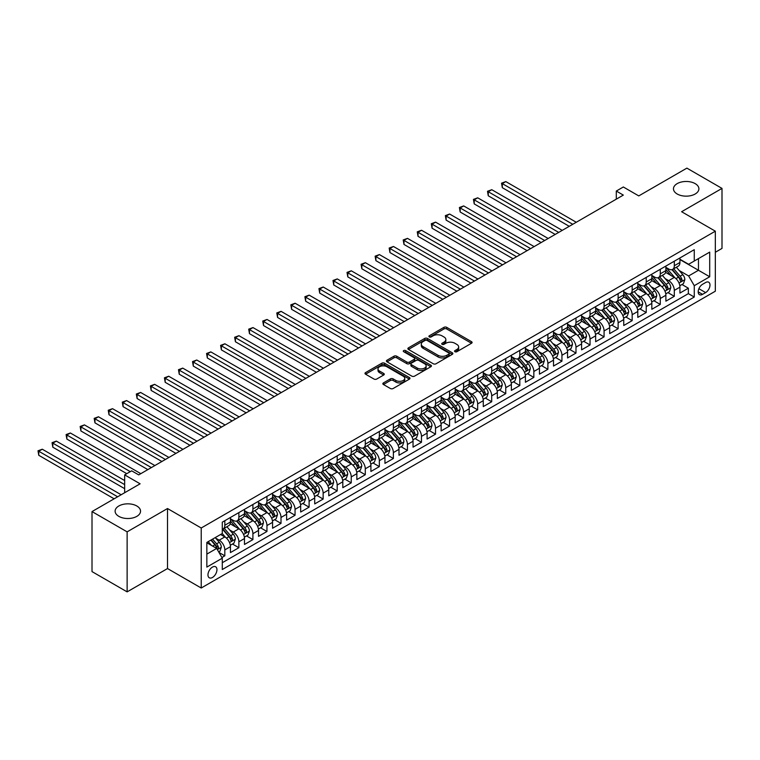 <?xml version="1.0" encoding="UTF-8"?>
<svg xmlns="http://www.w3.org/2000/svg" width="760" height="760" viewBox="0 0 760 760"><rect width="100%" height="100%" fill="white"/><g stroke="black" fill="none" stroke-linecap="round" stroke-linejoin="round"><path stroke-width="1.14" d="M454.945 351.719A1.368 0.788 0 0 0 456.874 351.719L471.523 343.263A1.947 1.121 0 0 0 472.093 342.466A1.947 1.121 0 0 0 471.523 341.667L446.709 327.341A1.947 1.121 0 0 0 443.945 327.341L429.295 335.797A1.368 0.788 0 0 0 428.897 336.357A1.368 0.788 0 0 0 429.295 336.917A1.368 0.788 0 0 0 431.224 336.917L433.124 335.815A6.242 3.6 0 0 1 441.949 335.815L444.02 337.012A6.242 3.6 0 0 1 445.844 339.558A6.242 3.6 0 0 1 444.02 342.104L442.12 343.206A1.368 0.788 0 0 0 441.721 343.757A1.368 0.788 0 0 0 442.12 344.318A1.368 0.788 0 0 0 444.049 344.318L445.949 343.226A6.242 3.6 0 0 1 454.774 343.226L456.836 344.413A6.242 3.6 0 0 1 458.669 346.969A6.242 3.6 0 0 1 456.836 349.514L454.945 350.607A1.368 0.788 0 0 0 454.546 351.167A1.368 0.788 0 0 0 454.945 351.719L454.945 350.607M136.819 505.989A12.711 7.343 0 0 0 122.959 504.393A12.711 7.343 0 0 0 115.111 511.176A12.711 7.343 0 0 0 118.835 516.363A12.711 7.343 0 0 0 132.696 517.959A12.711 7.343 0 0 0 140.543 511.176A12.711 7.343 0 0 0 136.819 505.989M695.172 183.625A12.711 7.343 0 0 0 681.311 182.03A12.711 7.343 0 0 0 673.464 188.812A12.711 7.343 0 0 0 677.188 194A12.711 7.343 0 0 0 691.049 195.595A12.711 7.343 0 0 0 698.896 188.812A12.711 7.343 0 0 0 695.172 183.625M212.458 577.476A6.356 3.667 120 0 0 216.609 571.871A6.356 3.667 120 0 0 215.641 566.779A6.356 3.667 120 0 0 212.458 567.093A6.356 3.667 120 0 0 208.306 572.698A6.356 3.667 120 0 0 209.285 577.79A6.356 3.667 120 0 0 212.458 577.476M383.42 382.907A1.947 1.121 0 0 0 382.85 383.705A1.947 1.121 0 0 0 383.42 384.493L390.383 388.512A1.947 1.121 0 0 0 393.138 388.512L409.412 379.126A1.947 1.121 0 0 0 409.982 378.328A1.947 1.121 0 0 0 409.412 377.53L384.588 363.204A1.947 1.121 0 0 0 381.834 363.204L365.56 372.599A1.947 1.121 0 0 0 364.99 373.388A1.947 1.121 0 0 0 365.56 374.186L373.977 379.041A1.947 1.121 0 0 0 376.732 379.041L383.695 375.022A1.947 1.121 0 0 0 384.265 374.224A1.947 1.121 0 0 0 383.695 373.435L379.525 371.022A5.215 3.011 0 0 1 377.995 368.894A5.215 3.011 0 0 1 381.216 366.111A5.215 3.011 0 0 1 386.897 366.766L403.237 376.2A5.215 3.011 0 0 1 404.766 378.328A5.215 3.011 0 0 1 401.546 381.111A5.215 3.011 0 0 1 395.865 380.456L393.138 378.888A1.947 1.121 0 0 0 390.383 378.888L383.42 382.907L383.42 384.493M715.331 252.273L722 248.416L722 188.404L686.888 168.131L638.77 195.909L623.323 186.989L616.303 191.045L623.323 195.101L138.709 474.886L131.689 470.829L124.668 474.886L124.668 492.727M127.129 531.857L127.129 591.869L167.513 568.556L167.513 508.535L127.129 531.857L92.007 511.584L140.115 483.806L124.668 474.886M167.513 508.535L201.219 528L715.331 231.182L715.331 291.203L201.219 588.012L201.219 528M722 188.404L681.615 211.726L715.331 231.182M433.266 363.764A1.947 1.121 0 0 0 436.022 363.764L452.285 354.369A1.947 1.121 0 0 0 452.855 353.571A1.947 1.121 0 0 0 452.285 352.773L427.471 338.447A1.947 1.121 0 0 0 424.716 338.447L408.443 347.842A1.947 1.121 0 0 0 407.873 348.631A1.947 1.121 0 0 0 408.443 349.429L433.266 363.764M404.234 352.013A1.368 0.788 0 0 1 405.622 352.212L405.622 350.588L430.853 365.151A1.947 1.121 0 0 1 431.423 365.949A1.947 1.121 0 0 1 430.853 366.748L414.58 376.133A1.947 1.121 0 0 1 411.825 376.133L387.001 361.808L387.001 360.221A1.947 1.121 0 0 0 386.431 361.01A1.947 1.121 0 0 0 387.001 361.808M387.001 360.221L393.965 356.202A1.947 1.121 0 0 1 396.72 356.202L406.79 362.007A1.947 1.121 0 0 0 409.545 362.007L414.162 359.337A1.947 1.121 0 0 0 414.741 358.549A1.947 1.121 0 0 0 414.162 357.751L403.683 351.699A1.368 0.788 0 0 1 403.284 351.139A1.368 0.788 0 0 1 404.13 350.417A1.368 0.788 0 0 1 405.622 350.588M127.129 591.869L92.007 571.596L92.007 511.584M221.901 557.498L224.817 555.817L218.994 552.453M215.678 538.128L219.203 540.17A7.942 4.588 60 0 1 224.817 549.898L230.441 546.658L230.441 552.577L238.868 547.713L232.475 544.017M229.719 530.024L233.244 532.057A7.942 4.588 60 0 1 238.868 541.785L244.483 538.545L244.483 544.464L252.909 539.6L246.525 535.914M243.77 521.911L247.294 523.944A7.942 4.588 60 0 1 252.909 533.681L258.533 530.433L258.533 536.361L266.959 531.487L260.566 527.801M257.811 513.798L261.345 515.841A7.942 4.588 60 0 1 266.959 525.568L272.574 522.329L272.574 528.247L281.01 523.383L274.616 519.688M271.861 505.694L275.386 507.728A7.942 4.588 60 0 1 281.01 517.465L286.624 514.216L286.624 520.135L295.051 515.27L288.658 511.584M285.912 497.581L289.437 499.614A7.942 4.588 60 0 1 295.051 509.352L300.675 506.103L300.675 512.031L309.101 507.157L302.708 503.471M299.953 489.469L303.477 491.511A7.942 4.588 60 0 1 309.101 501.239L314.716 498L314.716 503.918L323.142 499.054L316.758 495.358M314.003 481.365L317.528 483.398A7.942 4.588 60 0 1 323.142 493.135L328.766 489.886L328.766 495.805L337.193 490.941L330.799 487.255M328.044 473.252L331.578 475.285A7.942 4.588 60 0 1 337.193 485.022L342.808 481.773L342.808 487.701L351.243 482.828L344.85 479.142M342.095 465.139L345.619 467.181A7.942 4.588 60 0 1 351.243 476.909L356.858 473.67L356.858 479.588L365.284 474.724L358.891 471.029M356.145 457.035L359.67 459.068A7.942 4.588 60 0 1 365.284 468.806L370.909 465.557L370.909 471.476L379.335 466.611L372.941 462.925M370.187 448.923L373.711 450.965A7.942 4.588 60 0 1 379.335 460.693L384.949 457.444L384.949 463.372L393.376 458.498L386.992 454.812M384.237 440.819L387.762 442.852A7.942 4.588 60 0 1 393.376 452.58L399 449.34L399 455.259L407.426 450.395L401.033 446.699M398.278 432.706L401.812 434.739A7.942 4.588 60 0 1 407.426 444.476L413.041 441.227L413.041 447.146L421.477 442.282L415.084 438.596M412.328 424.593L415.853 426.635A7.942 4.588 60 0 1 421.477 436.363L427.091 433.115L427.091 439.042L435.518 434.169L429.124 430.483M426.369 416.49L429.903 418.522A7.942 4.588 60 0 1 435.518 428.25L441.142 425.011L441.142 430.93L449.568 426.065L443.175 422.37M440.42 408.376L443.945 410.409A7.942 4.588 60 0 1 449.568 420.147L455.183 416.898L455.183 422.816L463.609 417.952L457.226 414.266M454.47 400.263L457.995 402.306A7.942 4.588 60 0 1 463.609 412.034L469.233 408.794L469.233 414.713L477.66 409.839L471.266 406.153M468.512 392.16L472.036 394.193A7.942 4.588 60 0 1 477.66 403.921L483.274 400.681L483.274 406.6L491.701 401.736L485.317 398.041M482.562 384.047L486.087 386.08A7.942 4.588 60 0 1 491.701 395.817L497.325 392.568L497.325 398.487L505.751 393.623L499.358 389.937M496.603 375.934L500.137 377.976A7.942 4.588 60 0 1 505.751 387.704L511.375 384.465L511.375 390.383L519.802 385.519L513.408 381.824M510.653 367.83L514.178 369.863A7.942 4.588 60 0 1 519.802 379.591L525.417 376.352L525.417 382.27L533.843 377.406L527.459 373.711M524.704 359.717L528.228 361.75A7.942 4.588 60 0 1 533.843 371.488L539.467 368.239L539.467 374.158L547.894 369.293L541.5 365.608M538.745 351.604L542.269 353.647A7.942 4.588 60 0 1 547.894 363.375L553.508 360.135L553.508 366.054L561.934 361.19L555.55 357.494M552.795 343.501L556.32 345.534A7.942 4.588 60 0 1 561.934 355.262L567.558 352.022L567.558 357.941L575.985 353.077L569.591 349.381M566.836 335.388L570.37 337.421A7.942 4.588 60 0 1 575.985 347.159L581.6 343.909L581.6 349.828L590.035 344.964L583.642 341.278M580.887 327.275L584.411 329.317A7.942 4.588 60 0 1 590.035 339.045L595.65 335.806L595.65 341.724L604.077 336.86L597.683 333.165M594.938 319.172L598.462 321.204A7.942 4.588 60 0 1 604.077 330.933L609.7 327.693L609.7 333.611L618.127 328.748L611.733 325.052M608.978 311.058L612.503 313.091A7.942 4.588 60 0 1 618.127 322.829L623.741 319.58L623.741 325.498L632.168 320.635L625.784 316.948M623.029 302.945L626.553 304.988A7.942 4.588 60 0 1 632.168 314.716L637.792 311.476L637.792 317.395L646.218 312.531L639.825 308.835M637.07 294.842L640.604 296.875A7.942 4.588 60 0 1 646.218 306.603L651.833 303.363L651.833 309.282L660.269 304.418L653.875 300.732M651.12 286.729L654.645 288.762A7.942 4.588 60 0 1 660.269 298.499L665.883 295.25L665.883 301.169L674.31 296.305L674.31 290.387A7.942 4.588 -120 0 0 668.695 280.659L665.171 278.616M667.917 292.619L674.31 296.305M230.441 546.658A7.942 4.588 -120 0 0 224.817 536.921L220.609 534.489M244.483 538.545A7.942 4.588 -120 0 0 238.868 528.817L230.175 523.802M258.533 530.433A7.942 4.588 -120 0 0 252.909 520.704L244.226 515.688M272.574 522.329A7.942 4.588 -120 0 0 266.959 512.591L258.276 507.575M286.624 514.216A7.942 4.588 -120 0 0 281.01 504.488L272.317 499.472M300.675 506.103A7.942 4.588 -120 0 0 295.051 496.375L286.368 491.359M314.716 498A7.942 4.588 -120 0 0 309.101 488.262L300.409 483.246M328.766 489.886A7.942 4.588 -120 0 0 323.142 480.159L314.459 475.142M342.808 481.773A7.942 4.588 -120 0 0 337.193 472.045L328.51 467.029M356.858 473.67A7.942 4.588 -120 0 0 351.243 463.933L342.551 458.916M370.909 465.557A7.942 4.588 -120 0 0 365.284 455.829L356.601 450.813M384.949 457.444A7.942 4.588 -120 0 0 379.335 447.716L370.642 442.7M399 449.34A7.942 4.588 -120 0 0 393.376 439.603L384.693 434.587M413.041 441.227A7.942 4.588 -120 0 0 407.426 431.499L398.743 426.483M427.091 433.115A7.942 4.588 -120 0 0 421.477 423.387L412.784 418.37M441.142 425.011A7.942 4.588 -120 0 0 435.518 415.273L426.835 410.257M455.183 416.898A7.942 4.588 -120 0 0 449.568 407.17L440.876 402.154M469.233 408.794A7.942 4.588 -120 0 0 463.609 399.057L454.926 394.041M483.274 400.681A7.942 4.588 -120 0 0 477.66 390.944L468.977 385.938M497.325 392.568A7.942 4.588 -120 0 0 491.701 382.84L483.018 377.824M511.375 384.465A7.942 4.588 -120 0 0 505.751 374.727L497.068 369.712M525.417 376.352A7.942 4.588 -120 0 0 519.802 366.615L511.109 361.608M539.467 368.239A7.942 4.588 -120 0 0 533.843 358.511L525.16 353.495M553.508 360.135A7.942 4.588 -120 0 0 547.894 350.398L539.201 345.382M567.558 352.022A7.942 4.588 -120 0 0 561.934 342.294L553.251 337.278M581.6 343.909A7.942 4.588 -120 0 0 575.985 334.181L567.302 329.166M595.65 335.806A7.942 4.588 -120 0 0 590.035 326.069L581.343 321.052M609.7 327.693A7.942 4.588 -120 0 0 604.077 317.965L595.394 312.949M623.741 319.58A7.942 4.588 -120 0 0 618.127 309.852L609.434 304.836M637.792 311.476A7.942 4.588 -120 0 0 632.168 301.739L623.485 296.723M651.833 303.363A7.942 4.588 -120 0 0 646.218 293.635L637.535 288.62M665.883 295.25A7.942 4.588 -120 0 0 660.269 285.522L651.577 280.506M705.631 282.52L702.544 284.306A6.156 3.553 120 0 0 698.525 289.731A6.156 3.553 120 0 0 699.466 294.671A6.156 3.553 120 0 0 702.544 294.358L705.631 292.581A6.156 3.553 120 0 0 709.659 287.147A6.156 3.553 120 0 0 708.719 282.216A6.156 3.553 120 0 0 705.631 282.52M206.843 554.116L216.676 548.435L222.291 558.172L222.291 569.525L694.26 297.036L694.26 285.684L688.636 275.956L679.212 270.512M222.291 558.172L206.843 567.093L206.843 542.44L222.291 533.52L222.291 522.167L694.26 249.679L694.26 261.031L709.707 252.111L709.707 276.763L694.26 285.684M230.441 518.757L233.244 520.381A7.942 4.588 60 0 0 237.225 520.771L242.839 517.531A7.942 4.588 -120 0 0 244.483 513.893L244.483 509.352M244.483 510.644L247.294 512.269A7.942 4.588 60 0 0 251.266 512.667L256.889 509.418A7.942 4.588 -120 0 0 258.533 505.78L258.533 501.239M258.533 502.541L261.345 504.156A7.942 4.588 60 0 0 265.316 504.554L270.93 501.306A7.942 4.588 -120 0 0 272.574 497.676L272.574 493.126M272.574 494.428L275.386 496.052A7.942 4.588 60 0 0 279.357 496.442L284.981 493.202A7.942 4.588 -120 0 0 286.624 489.564L286.624 485.022M286.624 486.315L289.437 487.939A7.942 4.588 60 0 0 293.408 488.338L299.022 485.089A7.942 4.588 -120 0 0 300.675 481.45L300.675 476.909M300.675 478.211L303.477 479.835A7.942 4.588 60 0 0 307.458 480.225L313.072 476.976A7.942 4.588 -120 0 0 314.716 473.347L314.716 468.806M314.716 470.098L317.528 471.722A7.942 4.588 60 0 0 321.499 472.112L327.123 468.873A7.942 4.588 -120 0 0 328.766 465.234L328.766 460.693M328.766 461.985L331.578 463.609A7.942 4.588 60 0 0 335.549 464.008L341.164 460.759A7.942 4.588 -120 0 0 342.808 457.121L342.808 452.58M342.808 453.881L345.619 455.506A7.942 4.588 60 0 0 349.591 455.895L355.214 452.647A7.942 4.588 -120 0 0 356.858 449.017L356.858 444.476M356.858 445.769L359.67 447.393A7.942 4.588 60 0 0 363.641 447.783L369.255 444.543A7.942 4.588 -120 0 0 370.909 440.904L370.909 436.363M370.909 437.655L373.711 439.28A7.942 4.588 60 0 0 377.691 439.679L383.306 436.43A7.942 4.588 -120 0 0 384.949 432.791L384.949 428.25M384.949 429.552L387.762 431.176A7.942 4.588 60 0 0 391.733 431.566L397.356 428.327A7.942 4.588 -120 0 0 399 424.688L399 420.147M399 421.439L401.812 423.063A7.942 4.588 60 0 0 405.783 423.453L411.397 420.213A7.942 4.588 -120 0 0 413.041 416.575L413.041 412.034M413.041 413.335L415.853 414.95A7.942 4.588 60 0 0 419.824 415.349L425.448 412.101A7.942 4.588 -120 0 0 427.091 408.462L427.091 403.921M427.091 405.222L429.903 406.847A7.942 4.588 60 0 0 433.874 407.236L439.489 403.997A7.942 4.588 -120 0 0 441.142 400.358L441.142 395.817M441.142 397.109L443.945 398.734A7.942 4.588 60 0 0 447.916 399.123L453.539 395.884A7.942 4.588 -120 0 0 455.183 392.245L455.183 387.704M455.183 389.006L457.995 390.621A7.942 4.588 60 0 0 461.966 391.02L467.59 387.771A7.942 4.588 -120 0 0 469.233 384.132L469.233 379.591M469.233 380.893L472.036 382.517A7.942 4.588 60 0 0 476.016 382.907L481.631 379.667A7.942 4.588 -120 0 0 483.274 376.029L483.274 371.488M483.274 372.78L486.087 374.404A7.942 4.588 60 0 0 490.058 374.794L495.681 371.555A7.942 4.588 -120 0 0 497.325 367.916L497.325 363.375M497.325 364.676L500.137 366.291A7.942 4.588 60 0 0 504.108 366.69L509.722 363.441A7.942 4.588 -120 0 0 511.375 359.803L511.375 355.262M511.375 356.563L514.178 358.188A7.942 4.588 60 0 0 518.149 358.577L523.773 355.338A7.942 4.588 -120 0 0 525.417 351.699L525.417 347.159M525.417 348.45L528.228 350.075A7.942 4.588 60 0 0 532.2 350.464L537.814 347.225A7.942 4.588 -120 0 0 539.467 343.587L539.467 339.045M539.467 340.347L542.269 341.962A7.942 4.588 60 0 0 546.25 342.361L551.864 339.112A7.942 4.588 -120 0 0 553.508 335.474L553.508 330.933M553.508 332.234L556.32 333.858A7.942 4.588 60 0 0 560.291 334.248L565.915 331.008A7.942 4.588 -120 0 0 567.558 327.37L567.558 322.829M567.558 324.121L570.37 325.745A7.942 4.588 60 0 0 574.341 326.135L579.956 322.895A7.942 4.588 -120 0 0 581.6 319.257L581.6 314.716M581.6 316.017L584.411 317.632A7.942 4.588 60 0 0 588.383 318.031L594.006 314.783A7.942 4.588 -120 0 0 595.65 311.144L595.65 306.603M595.65 307.904L598.462 309.529A7.942 4.588 60 0 0 602.433 309.918L608.047 306.679A7.942 4.588 -120 0 0 609.7 303.041L609.7 298.499M609.7 299.791L612.503 301.416A7.942 4.588 60 0 0 616.483 301.805L622.098 298.566A7.942 4.588 -120 0 0 623.741 294.927L623.741 290.387M623.741 291.688L626.553 293.303A7.942 4.588 60 0 0 630.524 293.702L636.149 290.453A7.942 4.588 -120 0 0 637.792 286.815L637.792 282.273M637.792 283.575L640.604 285.199A7.942 4.588 60 0 0 644.575 285.589L650.189 282.349A7.942 4.588 -120 0 0 651.833 278.711L651.833 274.17M651.833 275.462L654.645 277.087A7.942 4.588 60 0 0 658.616 277.485L664.24 274.236A7.942 4.588 -120 0 0 665.883 270.598L665.883 266.057M222.291 562.714L688.361 293.635L688.361 288.202L679.934 293.065L679.934 287.147A7.942 4.588 -120 0 0 674.31 277.409L665.627 272.394M665.883 267.358L668.695 268.974A7.942 4.588 -120 0 0 672.667 269.373A7.942 4.588 -120 0 0 674.31 265.734L674.31 261.193M672.667 269.373L678.281 266.123A7.942 4.588 -120 0 0 679.934 262.485L679.934 257.944M224.817 520.704L224.817 525.245A7.942 4.588 60 0 1 223.174 528.884A7.942 4.588 60 0 1 222.291 529.207M223.174 528.884L228.788 525.635A7.942 4.588 -120 0 0 230.441 522.006L230.441 517.456M238.868 512.591L238.868 517.133A7.942 4.588 60 0 1 237.225 520.771M252.909 504.488L252.909 509.029A7.942 4.588 60 0 1 251.266 512.667M266.959 496.375L266.959 500.916A7.942 4.588 60 0 1 265.316 504.554M281.01 488.262L281.01 492.803A7.942 4.588 60 0 1 279.357 496.442M295.051 480.159L295.051 484.699A7.942 4.588 60 0 1 293.408 488.338M309.101 472.045L309.101 476.587A7.942 4.588 60 0 1 307.458 480.225M323.142 463.933L323.142 468.474A7.942 4.588 60 0 1 321.499 472.112M337.193 455.829L337.193 460.37A7.942 4.588 60 0 1 335.549 464.008M351.243 447.716L351.243 452.257A7.942 4.588 60 0 1 349.591 455.895M365.284 439.603L365.284 444.144A7.942 4.588 60 0 1 363.641 447.783M379.335 431.499L379.335 436.041A7.942 4.588 60 0 1 377.691 439.679M393.376 423.387L393.376 427.927A7.942 4.588 60 0 1 391.733 431.566M407.426 415.273L407.426 419.815A7.942 4.588 60 0 1 405.783 423.453M421.477 407.17L421.477 411.711A7.942 4.588 60 0 1 419.824 415.349M435.518 399.057L435.518 403.598A7.942 4.588 60 0 1 433.874 407.236M449.568 390.944L449.568 395.485A7.942 4.588 60 0 1 447.916 399.123M463.609 382.84L463.609 387.381A7.942 4.588 60 0 1 461.966 391.02M477.66 374.727L477.66 379.269A7.942 4.588 60 0 1 476.016 382.907M491.701 366.615L491.701 371.155A7.942 4.588 60 0 1 490.058 374.794M505.751 358.511L505.751 363.052A7.942 4.588 60 0 1 504.108 366.69M519.802 350.398L519.802 354.939A7.942 4.588 60 0 1 518.149 358.577M533.843 342.285L533.843 346.835A7.942 4.588 60 0 1 532.2 350.464M547.894 334.181L547.894 338.722A7.942 4.588 60 0 1 546.25 342.361M561.934 326.069L561.934 330.609A7.942 4.588 60 0 1 560.291 334.248M575.985 317.955L575.985 322.506A7.942 4.588 60 0 1 574.341 326.135M590.035 309.852L590.035 314.393A7.942 4.588 60 0 1 588.383 318.031M604.077 301.739L604.077 306.28A7.942 4.588 60 0 1 602.433 309.918M618.127 293.635L618.127 298.176A7.942 4.588 60 0 1 616.483 301.805M632.168 285.522L632.168 290.063A7.942 4.588 60 0 1 630.524 293.702M646.218 277.409L646.218 281.951A7.942 4.588 60 0 1 644.575 285.589M660.269 269.306L660.269 273.847A7.942 4.588 60 0 1 658.616 277.485M660.269 298.499L660.269 304.418M646.218 306.603L646.218 312.531M632.168 314.716L632.168 320.635M618.127 322.829L618.127 328.748M604.077 330.933L604.077 336.86M590.035 339.045L590.035 344.964M575.985 347.159L575.985 353.077M561.934 355.262L561.934 361.19M547.894 363.375L547.894 369.293M533.843 371.488L533.843 377.406M519.802 379.591L519.802 385.519M505.751 387.704L505.751 393.623M491.701 395.817L491.701 401.736M477.66 403.921L477.66 409.839M463.609 412.034L463.609 417.952M449.568 420.147L449.568 426.065M435.518 428.25L435.518 434.169M421.477 436.363L421.477 442.282M407.426 444.476L407.426 450.395M393.376 452.58L393.376 458.498M379.335 460.693L379.335 466.611M365.284 468.806L365.284 474.724M351.243 476.909L351.243 482.828M337.193 485.022L337.193 490.941M323.142 493.135L323.142 499.054M309.101 501.239L309.101 507.157M295.051 509.352L295.051 515.27M281.01 517.465L281.01 523.383M266.959 525.568L266.959 531.487M252.909 533.681L252.909 539.6M238.868 541.785L238.868 547.713M224.817 549.898L224.817 555.817M216.676 548.435L206.843 542.764M688.636 275.956L698.468 270.275L698.468 258.599L709.707 252.111M679.934 259.569L709.707 276.763M679.934 259.245L688.636 264.271L694.26 261.031M167.513 568.556L201.219 588.012M616.303 191.045L616.303 199.148M681.967 284.506L688.361 288.202M688.361 293.635L694.26 297.036M455.487 351.909L456.836 351.13A6.242 3.6 0 0 0 458.669 348.584L458.669 346.969M445.844 339.558L445.844 341.183A6.242 3.6 0 0 1 444.02 343.729L442.662 344.508M471.494 343.273L446.709 328.966A1.947 1.121 0 0 0 443.945 328.966L429.846 337.108M452.266 354.378L427.471 340.072A1.947 1.121 0 0 0 424.716 340.072L408.471 349.448M448.846 354.131A1.368 0.788 0 0 0 449.245 353.571A1.368 0.788 0 0 0 448.846 353.01L427.053 340.433A1.368 0.788 0 0 0 425.125 340.433L423.13 341.591A6.242 3.6 0 0 0 421.296 344.137A6.242 3.6 0 0 0 423.13 346.683L438.016 355.281A6.242 3.6 0 0 0 446.842 355.281L448.846 354.131L448.846 355.747A1.368 0.788 0 0 0 449.245 355.195L449.245 353.571M421.296 344.137L421.296 345.762A6.242 3.6 0 0 0 423.13 348.308L423.13 346.683M448.846 355.747L446.842 356.905A6.242 3.6 0 0 1 438.016 356.905L423.13 348.308M387.03 361.827L393.965 357.817L393.965 356.202M414.741 358.549L414.741 360.164A1.947 1.121 0 0 1 414.162 360.962L409.545 363.631A1.947 1.121 0 0 1 406.79 363.631L396.72 357.817A1.947 1.121 0 0 0 393.965 357.817M405.622 352.212L430.825 366.757M417.231 368.04A5.215 3.011 0 0 0 422.921 368.695A5.215 3.011 0 0 0 426.141 365.911A5.215 3.011 0 0 0 424.612 363.784L418.855 360.459A1.947 1.121 0 0 0 416.1 360.459L411.474 363.118A1.947 1.121 0 0 0 410.903 363.916A1.947 1.121 0 0 0 411.474 364.714L417.231 368.04L417.231 369.664A5.215 3.011 0 0 0 422.921 370.31A5.215 3.011 0 0 0 426.141 367.526L426.141 365.911M410.903 363.916L410.903 365.541A1.947 1.121 0 0 0 411.474 366.339L411.474 364.714M417.231 369.664L411.474 366.339M404.766 378.328L404.766 379.952A5.215 3.011 0 0 1 401.546 382.736A5.215 3.011 0 0 1 395.865 382.08L393.138 380.503A1.947 1.121 0 0 0 390.383 380.503L383.448 384.512M377.995 368.894L377.995 370.519A5.215 3.011 0 0 0 379.525 372.647L379.525 371.022M383.667 375.041L379.525 372.647M409.412 377.53L409.412 379.126L384.588 364.828A1.947 1.121 0 0 0 381.834 364.828L365.588 374.205M679.811 285.75L683.439 283.66L684.845 279.604A5.263 3.04 -120 0 0 682.793 274.654L676.381 267.226M675.089 277.923L667.48 269.116A15.2 8.778 -120 0 0 665.883 267.444M670.918 275.452L666.663 270.522A12.616 7.286 -120 0 0 665.883 269.676M576.27 222.262L505.818 181.593L502.312 183.625L502.312 187.682L569.24 226.318M671.954 269.658L678.442 277.172A5.263 3.04 60 0 1 680.314 280.801C681.112 281.856 681.672 281.533 682.005 279.822A5.263 3.04 -120 0 0 680.124 276.203L673.711 268.764M672.334 269.534L679.307 277.609A2.679 1.548 60 0 1 679.981 278.654L682.005 279.822M680.314 280.801L680.703 281.418M502.312 187.682L501.543 183.179L572.755 224.295M501.543 183.179L505.818 181.593M665.769 293.863L669.399 291.764L670.795 287.707A5.263 3.04 -120 0 0 668.753 282.767L662.331 275.338M661.048 286.035L653.438 277.219A15.2 8.778 -120 0 0 651.833 275.557M656.868 283.565L652.612 278.635A12.616 7.286 -120 0 0 651.833 277.79M562.219 230.375L491.777 189.706L488.262 191.729L488.262 195.785L555.199 234.431M657.903 277.77L664.392 285.285A5.263 3.04 60 0 1 666.273 288.904C667.061 289.969 667.622 289.645 667.954 287.935A5.263 3.04 -120 0 0 666.083 284.306L659.661 276.877M658.283 277.647L665.256 285.722A2.679 1.548 60 0 1 665.94 286.767L667.954 287.935M666.273 288.904L666.653 289.531M488.262 195.785L487.492 191.282L558.704 232.398M487.492 191.282L491.777 189.706M651.719 301.967L655.348 299.877L656.754 295.82A5.263 3.04 -120 0 0 654.702 290.88L648.289 283.452M646.997 294.148L639.388 285.332A15.2 8.778 -120 0 0 637.792 283.66M642.827 291.669L638.571 286.738A12.616 7.286 -120 0 0 637.792 285.893M548.169 238.488L477.726 197.818L474.221 199.842L474.221 203.898L541.149 242.544M643.853 285.874L650.351 293.388A5.263 3.04 60 0 1 652.222 297.017C653.02 298.081 653.581 297.749 653.913 296.048A5.263 3.04 -120 0 0 652.033 292.419L645.62 284.99M644.242 285.75L651.216 293.826A2.679 1.548 60 0 1 651.89 294.88L653.913 296.048M652.222 297.017L652.612 297.644M474.221 203.898L473.442 199.395L544.663 240.511M473.442 199.395L477.726 197.818M637.668 310.08L641.297 307.99L642.703 303.933A5.263 3.04 -120 0 0 640.661 298.984L634.239 291.555M632.957 302.252L625.337 293.445A15.2 8.778 -120 0 0 623.741 291.773M628.776 299.782L624.52 294.851A12.616 7.286 -120 0 0 623.741 294.006M534.128 246.591L463.685 205.922L460.17 207.955L460.17 212.011L527.098 250.648M629.812 293.987L636.3 301.501A5.263 3.04 60 0 1 638.181 305.13C638.97 306.185 639.531 305.862 639.863 304.152A5.263 3.04 -120 0 0 637.991 300.533L631.569 293.094M630.192 293.863L637.165 301.938A2.679 1.548 60 0 1 637.839 302.983L639.863 304.152M638.181 305.13L638.561 305.748M460.17 212.011L459.401 207.508L530.613 248.624M459.401 207.508L463.685 205.922M623.628 318.193L627.256 316.094L628.663 312.037A5.263 3.04 -120 0 0 626.611 307.097L620.188 299.668M618.906 310.365L611.297 301.549A15.2 8.778 -120 0 0 609.7 299.877M614.736 307.895L610.47 302.964A12.616 7.286 -120 0 0 609.7 302.119M520.077 254.704L449.635 214.035L446.12 216.059L446.12 220.115L513.057 258.761M615.761 302.1L622.26 309.615A5.263 3.04 60 0 1 624.131 313.234C624.919 314.298 625.489 313.975 625.822 312.265A5.263 3.04 -120 0 0 623.941 308.636L617.519 301.207M616.142 301.976L623.124 310.051A2.679 1.548 60 0 1 623.798 311.096L625.822 312.265M624.131 313.234L624.511 313.861M446.12 220.115L445.351 215.612L516.572 256.728M445.351 215.612L449.635 214.035M609.577 326.297L613.206 324.206L614.612 320.15A5.263 3.04 -120 0 0 612.56 315.21L606.147 307.781M604.856 318.478L597.246 309.662A15.2 8.778 -120 0 0 595.65 307.99M600.685 315.998L596.429 311.068A12.616 7.286 -120 0 0 595.65 310.222M506.036 262.817L435.594 222.148L432.079 224.171L432.079 228.228L499.006 266.865M601.721 310.203L608.209 317.718A5.263 3.04 60 0 1 610.09 321.347C610.878 322.401 611.439 322.078 611.771 320.378A5.263 3.04 -120 0 0 609.89 316.749L603.478 309.32M602.1 310.08L609.073 318.155A2.679 1.548 60 0 1 609.748 319.209L611.771 320.378M610.09 321.347L610.47 321.974M432.079 228.228L431.309 223.725L502.522 264.841M431.309 223.725L435.594 222.148M595.536 334.409L599.165 332.32L600.571 328.263A5.263 3.04 -120 0 0 598.519 323.313L592.097 315.885M590.814 326.581L583.205 317.775A15.2 8.778 -120 0 0 581.6 316.103M586.635 324.111L582.378 319.181A12.616 7.286 -120 0 0 581.6 318.335M491.986 270.921L421.543 230.251L418.028 232.284L418.028 236.332L484.965 274.977M587.67 318.316L594.158 325.831A5.263 3.04 60 0 1 596.039 329.46C596.828 330.514 597.389 330.191 597.721 328.481A5.263 3.04 -120 0 0 595.85 324.862L589.428 317.423M588.05 318.193L595.023 326.268A2.679 1.548 60 0 1 595.707 327.313L597.721 328.481M596.039 329.46L596.419 330.077M418.028 236.332L417.259 231.838L488.471 272.954M417.259 231.838L421.543 230.251M581.486 342.522L585.114 340.423L586.52 336.366A5.263 3.04 -120 0 0 584.468 331.426L578.056 323.998M576.764 334.695L569.154 325.878A15.2 8.778 -120 0 0 567.558 324.206M572.593 332.224L568.337 327.294A12.616 7.286 -120 0 0 567.558 326.448M477.935 279.034L407.493 238.364L403.987 240.388L403.987 244.444L470.915 283.091M573.619 326.43L580.117 333.944A5.263 3.04 60 0 1 581.989 337.563C582.787 338.627 583.347 338.305 583.68 336.594A5.263 3.04 -120 0 0 581.799 332.966L575.386 325.536M574.009 326.306L580.982 334.381A2.679 1.548 60 0 1 581.656 335.426L583.68 336.594M581.989 337.563L582.378 338.19M403.987 244.444L403.209 239.941L474.43 281.058M403.209 239.941L407.493 238.364M567.435 350.626L571.073 348.536L572.47 344.479A5.263 3.04 -120 0 0 570.428 339.54L564.005 332.11M562.723 342.808L555.104 333.991A15.2 8.778 -120 0 0 553.508 332.32M558.543 340.328L554.287 335.397A12.616 7.286 -120 0 0 553.508 334.552M463.894 287.147L393.452 246.477L389.937 248.501L389.937 252.558L456.874 291.194M559.578 334.533L566.067 342.048A5.263 3.04 60 0 1 567.948 345.676C568.736 346.731 569.297 346.408 569.63 344.707A5.263 3.04 -120 0 0 567.758 341.078L561.336 333.649M559.958 334.409L566.931 342.484A2.679 1.548 60 0 1 567.606 343.539L569.63 344.707M567.948 345.676L568.328 346.303M389.937 252.558L389.167 248.054L460.38 289.17M389.167 248.054L393.452 246.477M553.394 358.739L557.023 356.639L558.429 352.592A5.263 3.04 -120 0 0 556.377 347.643L549.955 340.214M548.672 350.911L541.063 342.104A15.2 8.778 -120 0 0 539.467 340.433M544.502 348.441L540.246 343.51A12.616 7.286 -120 0 0 539.467 342.665M449.844 295.25L379.401 254.581L375.896 256.614L375.896 260.661L442.823 299.307M545.528 342.646L552.026 350.16A5.263 3.04 60 0 1 553.897 353.79C554.686 354.844 555.256 354.521 555.589 352.811A5.263 3.04 -120 0 0 553.707 349.191L547.285 341.753M545.908 342.522L552.89 350.597A2.679 1.548 60 0 1 553.565 351.642L555.589 352.811M553.897 353.79L554.278 354.407M375.896 260.661L375.117 256.167L446.338 297.284M375.117 256.167L379.401 254.581M539.343 366.852L542.972 364.752L544.378 360.696A5.263 3.04 -120 0 0 542.327 355.756L535.914 348.327M534.622 359.024L527.012 350.208A15.2 8.778 -120 0 0 525.417 348.536M530.452 356.554L526.195 351.623A12.616 7.286 -120 0 0 525.417 350.778M435.803 303.363L365.36 262.694L361.845 264.717L361.845 268.774L428.773 307.42M531.487 350.749L537.975 358.273A5.263 3.04 60 0 1 539.856 361.893C540.645 362.957 541.206 362.634 541.538 360.924A5.263 3.04 -120 0 0 539.657 357.295L533.244 349.866M531.867 350.635L538.84 358.71A2.679 1.548 60 0 1 539.514 359.755L541.538 360.924M539.856 361.893L540.236 362.52M361.845 268.774L361.076 264.271L432.288 305.387M361.076 264.271L365.36 262.694M525.303 374.955L528.931 372.865L530.337 368.809A5.263 3.04 -120 0 0 528.285 363.869L521.864 356.43M520.581 367.137L512.971 358.321A15.2 8.778 -120 0 0 511.375 356.649M516.401 364.658L512.145 359.727A12.616 7.286 -120 0 0 511.375 358.881M421.752 311.476L351.31 270.807L347.795 272.83L347.795 276.887L414.732 315.523M517.436 358.863L523.925 366.377A5.263 3.04 60 0 1 525.806 370.006C526.594 371.06 527.155 370.737 527.487 369.037A5.263 3.04 -120 0 0 525.616 365.408L519.194 357.979M517.817 358.739L524.799 366.814A2.679 1.548 60 0 1 525.473 367.868L527.487 369.037M525.806 370.006L526.186 370.633M347.795 276.887L347.026 272.384L418.237 313.5M347.026 272.384L351.31 270.807M511.252 383.068L514.881 380.969L516.287 376.922A5.263 3.04 -120 0 0 514.235 371.972L507.822 364.543M506.531 375.24L498.921 366.434A15.2 8.778 -120 0 0 497.325 364.762M502.36 372.77L498.104 367.84A12.616 7.286 -120 0 0 497.325 366.994M407.702 319.58L337.26 278.91L333.754 280.944L333.754 284.99L400.681 323.637M503.395 366.976L509.884 374.49A5.263 3.04 60 0 1 511.756 378.119C512.553 379.173 513.114 378.851 513.447 377.14A5.263 3.04 -120 0 0 511.565 373.512L505.153 366.082M503.775 366.852L510.748 374.927A2.679 1.548 60 0 1 511.423 375.972L513.447 377.14M511.756 378.119L512.145 378.736M333.754 284.99L332.975 280.497L404.197 321.613M332.975 280.497L337.26 278.91M497.201 391.181L500.84 389.082L502.236 385.026A5.263 3.04 -120 0 0 500.194 380.085L493.772 372.656M492.489 383.353L484.87 374.537A15.2 8.778 -120 0 0 483.274 372.865M488.309 380.883L484.053 375.953A12.616 7.286 -120 0 0 483.274 375.108M393.661 327.693L323.219 287.023L319.703 289.047L319.703 293.103L386.64 331.749M489.345 375.079L495.833 382.603A5.263 3.04 60 0 1 497.714 386.222C498.503 387.286 499.064 386.963 499.396 385.253A5.263 3.04 -120 0 0 497.524 381.624L491.103 374.195M489.725 374.965L496.698 383.04A2.679 1.548 60 0 1 497.372 384.085L499.396 385.253M497.714 386.222L498.094 386.849M319.703 293.103L318.934 288.601L390.146 329.716M318.934 288.601L323.219 287.023M483.16 399.285L486.789 397.195L488.195 393.138A5.263 3.04 -120 0 0 486.144 388.198L479.721 380.76M478.439 391.466L470.829 382.651A15.2 8.778 -120 0 0 469.233 380.978M474.269 388.987L470.012 384.056A12.616 7.286 -120 0 0 469.233 383.211M379.61 335.806L309.168 295.137L305.662 297.16L305.662 301.216L372.59 339.853M475.294 383.192L481.792 390.706A5.263 3.04 60 0 1 483.664 394.335C484.452 395.39 485.022 395.067 485.355 393.366A5.263 3.04 -120 0 0 483.474 389.737L477.061 382.308M475.684 383.068L482.657 391.144A2.679 1.548 60 0 1 483.331 392.198L485.355 393.366M483.664 394.335L484.053 394.962M305.662 301.216L304.883 296.713L376.105 337.829M304.883 296.713L309.168 295.137M469.11 407.398L472.739 405.298L474.145 401.251A5.263 3.04 -120 0 0 472.093 396.302L465.68 388.873M464.388 399.57L456.779 390.763A15.2 8.778 -120 0 0 455.183 389.091M460.218 397.1L455.962 392.169A12.616 7.286 -120 0 0 455.183 391.324M365.57 343.909L295.127 303.24L291.612 305.273L291.612 309.32L358.54 347.966M461.253 391.305L467.742 398.82A5.263 3.04 60 0 1 469.623 402.448C470.411 403.503 470.972 403.18 471.305 401.47A5.263 3.04 -120 0 0 469.423 397.841L463.011 390.412M461.633 391.181L468.606 399.256A2.679 1.548 60 0 1 469.281 400.301L471.305 401.47M469.623 402.448L470.003 403.066M291.612 309.32L290.842 304.827L362.055 345.942M290.842 304.827L295.127 303.24M455.069 415.511L458.698 413.411L460.104 409.355A5.263 3.04 -120 0 0 458.052 404.415L451.63 396.986M450.347 407.683L442.738 398.867A15.2 8.778 -120 0 0 441.142 397.195M446.177 405.213L441.911 400.283A12.616 7.286 -120 0 0 441.142 399.427M351.519 352.022L281.077 311.353L277.562 313.376L277.562 317.433L344.498 356.079M447.203 399.409L453.691 406.933A5.263 3.04 60 0 1 455.572 410.552C456.361 411.616 456.921 411.293 457.254 409.583A5.263 3.04 -120 0 0 455.382 405.954L448.96 398.525M447.583 399.294L454.565 407.369A2.679 1.548 60 0 1 455.24 408.415L457.254 409.583M455.572 410.552L455.952 411.179M277.562 317.433L276.792 312.93L348.004 354.046M276.792 312.93L281.077 311.353M441.019 423.615L444.647 421.524L446.053 417.468A5.263 3.04 -120 0 0 444.001 412.528L437.589 405.089M436.297 415.786L428.688 406.98A15.2 8.778 -120 0 0 427.091 405.308M432.126 413.316L427.87 408.386A12.616 7.286 -120 0 0 427.091 407.541M337.478 360.135L267.026 319.456L263.52 321.49L263.52 325.546L330.448 364.183M433.162 407.522L439.651 415.036A5.263 3.04 60 0 1 441.522 418.665C442.32 419.719 442.88 419.397 443.213 417.696A5.263 3.04 -120 0 0 441.332 414.067L434.919 406.638M433.542 407.398L440.515 415.473A2.679 1.548 60 0 1 441.19 416.527L443.213 417.696M441.522 418.665L441.911 419.292M263.52 325.546L262.741 321.043L333.963 362.159M262.741 321.043L267.026 319.456M426.977 431.727L430.606 429.628L432.003 425.581A5.263 3.04 -120 0 0 429.96 420.631L423.538 413.202M422.256 423.899L414.647 415.093A15.2 8.778 -120 0 0 413.041 413.421M418.076 421.43L413.82 416.499A12.616 7.286 -120 0 0 413.041 415.653M323.427 368.239L252.985 327.57L249.47 329.602L249.47 333.649L316.407 372.295M419.111 415.634L425.6 423.149A5.263 3.04 60 0 1 427.481 426.778C428.269 427.832 428.83 427.509 429.162 425.799A5.263 3.04 -120 0 0 427.291 422.17L420.869 414.741M419.491 415.511L426.464 423.586A2.679 1.548 60 0 1 427.148 424.631L429.162 425.799M427.481 426.778L427.861 427.395M249.47 333.649L248.701 329.156L319.912 370.272M248.701 329.156L252.985 327.57M412.927 439.84L416.556 437.741L417.962 433.684A5.263 3.04 -120 0 0 415.91 428.744L409.488 421.315M408.205 432.012L400.596 423.197A15.2 8.778 -120 0 0 399 421.524M404.035 429.533L399.779 424.612A12.616 7.286 -120 0 0 399 423.757M309.377 376.352L238.934 335.683L235.429 337.706L235.429 341.762L302.356 380.409M405.061 423.738L411.559 431.262A5.263 3.04 60 0 1 413.43 434.881C414.228 435.945 414.789 435.623 415.122 433.912A5.263 3.04 -120 0 0 413.24 430.284L406.828 422.854M405.45 423.615L412.423 431.699A2.679 1.548 60 0 1 413.098 432.744L415.122 433.912M413.43 434.881L413.82 435.508M235.429 341.762L234.65 337.26L305.872 378.375M234.65 337.26L238.934 335.683M398.876 447.944L402.505 445.854L403.911 441.798A5.263 3.04 -120 0 0 401.859 436.858L395.447 429.419M394.165 440.116L386.545 431.309A15.2 8.778 -120 0 0 384.949 429.637M389.984 437.646L385.728 432.715A12.616 7.286 -120 0 0 384.949 431.87M295.336 384.455L224.893 343.786L221.379 345.819L221.379 349.875L288.306 388.512M391.02 431.851L397.508 439.365A5.263 3.04 60 0 1 399.389 442.994C400.178 444.049 400.738 443.726 401.071 442.016A5.263 3.04 -120 0 0 399.199 438.397L392.777 430.967M391.4 431.727L398.373 439.802A2.679 1.548 60 0 1 399.048 440.857L401.071 442.016M399.389 442.994L399.769 443.622M221.379 349.875L220.609 345.373L291.821 386.488M220.609 345.373L224.893 343.786M384.835 456.057L388.464 453.957L389.87 449.901A5.263 3.04 -120 0 0 387.818 444.961L381.397 437.532M380.114 448.229L372.505 439.413A15.2 8.778 -120 0 0 370.909 437.75M375.943 445.759L371.678 440.828A12.616 7.286 -120 0 0 370.909 439.983M281.285 392.568L210.843 351.899L207.328 353.932L207.328 357.979L274.265 396.625M376.969 439.964L383.467 447.478A5.263 3.04 60 0 1 385.339 451.108C386.127 452.162 386.688 451.839 387.02 450.129A5.263 3.04 -120 0 0 385.149 446.5L378.727 439.071M377.349 439.84L384.332 447.916A2.679 1.548 60 0 1 385.006 448.96L387.02 450.129M385.339 451.108L385.719 451.725M207.328 357.979L206.559 353.485L277.77 394.601M206.559 353.485L210.843 351.899M370.785 464.17L374.414 462.07L375.82 458.014A5.263 3.04 -120 0 0 373.768 453.074L367.356 445.645M366.063 456.342L358.454 447.526A15.2 8.778 -120 0 0 356.858 445.854M361.893 453.862L357.637 448.941A12.616 7.286 -120 0 0 356.858 448.087M267.245 400.681L196.792 360.012L193.287 362.035L193.287 366.092L260.214 404.738M362.928 448.067L369.417 455.591A5.263 3.04 60 0 1 371.288 459.211C372.087 460.275 372.647 459.952 372.979 458.242A5.263 3.04 -120 0 0 371.099 454.613L364.686 447.184M363.308 447.944L370.281 456.028A2.679 1.548 60 0 1 370.956 457.073L372.979 458.242M371.288 459.211L371.678 459.838M193.287 366.092L192.517 361.589L263.729 402.705M192.517 361.589L196.792 360.012M356.744 472.273L360.373 470.183L361.769 466.127A5.263 3.04 -120 0 0 359.727 461.187L353.305 453.748M352.022 464.445L344.413 455.639A15.2 8.778 -120 0 0 342.808 453.967M347.842 461.976L343.587 457.045A12.616 7.286 -120 0 0 342.808 456.199M253.194 408.785L182.751 368.115L179.236 370.148L179.236 374.205L246.173 412.841M348.878 456.18L355.366 463.695A5.263 3.04 60 0 1 357.248 467.324C358.036 468.378 358.596 468.055 358.929 466.345A5.263 3.04 -120 0 0 357.058 462.726L350.635 455.297M349.258 456.057L356.231 464.132A2.679 1.548 60 0 1 356.915 465.186L358.929 466.345M357.248 467.324L357.627 467.951M179.236 374.205L178.467 369.702L249.679 410.818M178.467 369.702L182.751 368.115M342.694 480.387L346.322 478.287L347.728 474.23A5.263 3.04 -120 0 0 345.676 469.291L339.264 461.861M337.972 472.558L330.363 463.742A15.2 8.778 -120 0 0 328.766 462.08M333.801 470.088L329.545 465.158A12.616 7.286 -120 0 0 328.766 464.312M239.143 416.898L168.701 376.228L165.195 378.252L165.195 382.308L232.123 420.954M334.827 464.293L341.325 471.808A5.263 3.04 60 0 1 343.197 475.437C343.995 476.491 344.555 476.168 344.888 474.458A5.263 3.04 -120 0 0 343.007 470.829L336.594 463.401M335.217 464.17L342.19 472.245A2.679 1.548 60 0 1 342.865 473.29L344.888 474.458M343.197 475.437L343.587 476.055M165.195 382.308L164.416 377.815L235.638 418.931M164.416 377.815L168.701 376.228M328.643 488.5L332.272 486.4L333.678 482.344A5.263 3.04 -120 0 0 331.626 477.403L325.213 469.974M323.931 480.671L316.312 471.855A15.2 8.778 -120 0 0 314.716 470.183M319.751 478.192L315.495 473.271A12.616 7.286 -120 0 0 314.716 472.416M225.102 425.011L154.66 384.341L151.145 386.365L151.145 390.421L218.072 429.067M320.786 472.397L327.275 479.911A5.263 3.04 60 0 1 329.156 483.541C329.945 484.604 330.505 484.272 330.837 482.572A5.263 3.04 -120 0 0 328.966 478.942L322.544 471.513M321.166 472.273L328.139 480.358A2.679 1.548 60 0 1 328.814 481.403L330.837 482.572M329.156 483.541L329.536 484.167M151.145 390.421L150.375 385.918L221.587 427.034M150.375 385.918L154.66 384.341M314.602 496.603L318.231 494.513L319.637 490.456A5.263 3.04 -120 0 0 317.585 485.507L311.163 478.078M309.88 488.775L302.271 479.969A15.2 8.778 -120 0 0 300.675 478.296M305.71 486.305L301.445 481.374A12.616 7.286 -120 0 0 300.675 480.529M211.052 433.115L140.609 392.445L137.094 394.478L137.094 398.534L204.031 437.171M306.736 480.51L313.234 488.024A5.263 3.04 60 0 1 315.106 491.653C315.894 492.708 316.464 492.385 316.797 490.675A5.263 3.04 -120 0 0 314.916 487.056L308.493 479.626M307.116 480.387L314.099 488.461A2.679 1.548 60 0 1 314.773 489.516L316.797 490.675M315.106 491.653L315.485 492.281M137.094 398.534L136.325 394.031L207.546 435.147M136.325 394.031L140.609 392.445M300.551 504.716L304.18 502.617L305.587 498.56A5.263 3.04 -120 0 0 303.534 493.62L297.122 486.191M295.83 496.888L288.22 488.072A15.2 8.778 -120 0 0 286.624 486.409M291.659 494.418L287.403 489.487A12.616 7.286 -120 0 0 286.624 488.642M197.011 441.227L126.568 400.558L123.053 402.581L123.053 406.638L189.981 445.284M292.695 488.623L299.183 496.137A5.263 3.04 60 0 1 301.065 499.767C301.853 500.821 302.413 500.498 302.746 498.788A5.263 3.04 -120 0 0 300.865 495.159L294.452 487.73M293.075 488.5L300.048 496.575A2.679 1.548 60 0 1 300.723 497.619L302.746 498.788M301.065 499.767L301.445 500.384M123.053 406.638L122.284 402.144L193.496 443.26M122.284 402.144L126.568 400.558M286.51 512.829L290.139 510.729L291.545 506.673A5.263 3.04 -120 0 0 289.493 501.733L283.072 494.304M281.789 505.001L274.18 496.185A15.2 8.778 -120 0 0 272.574 494.513M277.609 502.522L273.353 497.6A12.616 7.286 -120 0 0 272.574 496.745M182.96 449.34L112.518 408.671L109.003 410.695L109.003 414.751L175.94 453.397M278.644 496.726L285.133 504.241A5.263 3.04 60 0 1 287.014 507.87C287.802 508.934 288.363 508.601 288.695 506.901A5.263 3.04 -120 0 0 286.824 503.272L280.402 495.843M279.024 496.603L285.998 504.678A2.679 1.548 60 0 1 286.681 505.733L288.695 506.901M287.014 507.87L287.394 508.497M109.003 414.751L108.234 410.248L179.445 451.364M108.234 410.248L112.518 408.671M272.46 520.933L276.089 518.842L277.495 514.786A5.263 3.04 -120 0 0 275.443 509.836L269.03 502.407M267.738 513.105L260.129 504.298A15.2 8.778 -120 0 0 258.533 502.626M263.568 510.634L259.312 505.704A12.616 7.286 -120 0 0 258.533 504.858M168.91 457.444L98.468 416.774L94.962 418.808L94.962 422.864L161.889 461.5M264.594 504.839L271.092 512.354A5.263 3.04 60 0 1 272.963 515.983C273.762 517.038 274.322 516.714 274.654 515.005A5.263 3.04 -120 0 0 272.773 511.385L266.361 503.947M264.983 504.716L271.956 512.791A2.679 1.548 60 0 1 272.631 513.846L274.654 515.005M272.963 515.983L273.353 516.61M94.962 422.864L94.183 418.361L165.405 459.477M94.183 418.361L98.468 416.774M258.409 529.045L262.048 526.946L263.445 522.889A5.263 3.04 -120 0 0 261.402 517.95L254.98 510.52M253.697 521.217L246.078 512.401A15.2 8.778 -120 0 0 244.483 510.739M249.517 518.747L245.262 513.817A12.616 7.286 -120 0 0 244.483 512.971M154.869 465.557L84.427 424.887L80.912 426.911L80.912 430.967L147.849 469.613M250.553 512.952L257.041 520.467A5.263 3.04 60 0 1 258.923 524.086C259.711 525.15 260.272 524.827 260.604 523.117A5.263 3.04 -120 0 0 258.733 519.489L252.31 512.059M250.933 512.829L257.906 520.904A2.679 1.548 60 0 1 258.58 521.949L260.604 523.117M258.923 524.086L259.302 524.714M80.912 430.967L80.142 426.464L151.354 467.58M80.142 426.464L84.427 424.887M244.369 537.158L247.998 535.059L249.403 531.003A5.263 3.04 -120 0 0 247.351 526.062L240.929 518.633M239.647 529.331L232.037 520.514A15.2 8.778 -120 0 0 230.441 518.842M235.476 526.851L231.22 521.93A12.616 7.286 -120 0 0 230.441 521.075M140.818 473.67L70.376 433L66.87 435.024L66.87 439.08L126.777 473.67M236.502 521.056L243 528.57A5.263 3.04 60 0 1 244.872 532.2C245.66 533.264 246.23 532.931 246.563 531.231A5.263 3.04 -120 0 0 244.682 527.601L238.26 520.172M236.882 520.933L243.865 529.008A2.679 1.548 60 0 1 244.54 530.062L246.563 531.231M244.872 532.2L245.252 532.827M66.87 439.08L66.091 434.577L130.283 471.637M66.091 434.577L70.376 433M230.318 545.262L233.947 543.172L235.353 539.115A5.263 3.04 -120 0 0 233.301 534.166L226.888 526.737M225.596 537.434L222.243 533.548M221.426 534.964L220.884 534.327M124.668 480.558L56.335 441.104L52.82 443.137L52.82 447.193L124.668 488.67M222.461 529.169L228.95 536.683A5.263 3.04 60 0 1 230.831 540.312C231.619 541.367 232.18 541.044 232.512 539.334A5.263 3.04 -120 0 0 230.631 535.714L224.219 528.276M222.841 529.045L229.814 537.12A2.679 1.548 60 0 1 230.489 538.175L232.512 539.334M230.831 540.312L231.211 540.93M52.82 447.193L52.05 442.69L124.668 484.614M52.05 442.69L56.335 441.104M218.709 551.969L219.906 551.275L221.312 547.219A5.263 3.04 -120 0 0 219.26 542.279L215.213 537.605M211.441 545.423L208.192 541.652M207.375 543.077L206.843 542.45M121.153 494.75L42.284 449.217L38.77 451.24L38.77 455.297L114.133 498.807M210.862 540.113L214.899 544.797A5.263 3.04 60 0 1 216.78 548.416C217.569 549.48 218.13 549.157 218.462 547.447A5.263 3.04 -120 0 0 216.59 543.818L212.553 539.144M211.185 539.923L215.773 545.233A2.679 1.548 60 0 1 216.448 546.278L218.462 547.447M216.78 548.416L217.16 549.043M38.77 455.297L38 450.794L117.648 496.783M38 450.794L42.284 449.217M219.203 540.17L224.817 536.921M233.244 532.057L238.868 528.817M247.294 523.944L252.909 520.704M261.345 515.841L266.959 512.591M275.386 507.728L281.01 504.488M289.437 499.614L295.051 496.375M303.477 491.511L309.101 488.262M317.528 483.398L323.142 480.159M331.578 475.285L337.193 472.045M345.619 467.181L351.243 463.933M359.67 459.068L365.284 455.829M373.711 450.965L379.335 447.716M387.762 442.852L393.376 439.603M401.812 434.739L407.426 431.499M415.853 426.635L421.477 423.387M429.903 418.522L435.518 415.273M443.945 410.409L449.568 407.17M457.995 402.306L463.609 399.057M472.036 394.193L477.66 390.944M486.087 386.08L491.701 382.84M500.137 377.976L505.751 374.727M514.178 369.863L519.802 366.615M528.228 361.75L533.843 358.511M542.269 353.647L547.894 350.398M556.32 345.534L561.934 342.294M570.37 337.421L575.985 334.181M584.411 329.317L590.035 326.069M598.462 321.204L604.077 317.965M612.503 313.091L618.127 309.852M626.553 304.988L632.168 301.739M640.604 296.875L646.218 293.635M654.645 288.762L660.269 285.522M668.695 280.659L674.31 277.409M674.31 265.734L679.934 262.485M224.817 525.245L230.441 522.006M238.868 517.133L244.483 513.893M252.909 509.029L258.533 505.78M266.959 500.916L272.574 497.676M281.01 492.803L286.624 489.564M295.051 484.699L300.675 481.45M309.101 476.587L314.716 473.347M323.142 468.474L328.766 465.234M337.193 460.37L342.808 457.121M351.243 452.257L356.858 449.017M365.284 444.144L370.909 440.904M379.335 436.041L384.949 432.791M393.376 427.927L399 424.688M407.426 419.815L413.041 416.575M421.477 411.711L427.091 408.462M435.518 403.598L441.142 400.358M449.568 395.485L455.183 392.245M463.609 387.381L469.233 384.132M477.66 379.269L483.274 376.029M491.701 371.155L497.325 367.916M505.751 363.052L511.375 359.803M519.802 354.939L525.417 351.699M533.843 346.835L539.467 343.587M547.894 338.722L553.508 335.474M561.934 330.609L567.558 327.37M575.985 322.506L581.6 319.257M590.035 314.393L595.65 311.144M604.077 306.28L609.7 303.041M618.127 298.176L623.741 294.927M632.168 290.063L637.792 286.815M646.218 281.951L651.833 278.711M660.269 273.847L665.883 270.598M674.31 290.387L679.934 287.147M698.896 288.686L705.631 292.581M698.193 291.849L702.544 294.358M456.836 351.13L456.836 349.514M442.12 344.318L442.12 343.206M444.02 343.729L444.02 342.104M429.295 336.917L429.295 335.797M443.945 328.966L443.945 327.341M446.709 328.966L446.709 327.341M471.523 343.263L471.523 341.667M408.443 349.429L408.443 347.842M424.716 340.072L424.716 338.447M427.471 340.072L427.471 338.447M452.285 354.369L452.285 352.773M438.016 356.905L438.016 355.281M446.842 356.905L446.842 355.281M396.72 357.817L396.72 356.202M406.79 363.631L406.79 362.007M409.545 363.631L409.545 362.007M414.162 360.962L414.162 359.337M430.853 366.748L430.853 365.151M390.383 380.503L390.383 378.888M393.138 380.503L393.138 378.888M395.865 382.08L395.865 380.456M383.695 375.022L383.695 373.435M365.56 374.186L365.56 372.599M381.834 364.828L381.834 363.204M384.588 364.828L384.588 363.204M679.012 283.052L684.808 279.699M667.48 269.116L668.202 268.698M680.124 276.203L682.793 274.654M675.934 278.625L678.442 277.172M664.962 291.166L670.767 287.812M653.438 277.219L654.16 276.801M666.083 284.306L668.753 282.767M661.884 286.729L664.392 285.285M650.911 299.269L656.716 295.925M639.388 285.332L640.11 284.915M652.033 292.419L654.702 290.88M647.833 294.842L650.351 293.388M636.87 307.382L642.675 304.028M625.337 293.445L626.069 293.027M637.991 300.533L640.661 298.984M633.792 302.955L636.3 301.501M622.82 315.495L628.625 312.141M611.297 301.549L612.019 301.131M623.941 308.636L626.611 307.097M619.742 311.058L622.26 309.615M608.779 323.599L614.574 320.255M597.246 309.662L597.968 309.244M609.89 316.749L612.56 315.21M605.701 319.172L608.209 317.718M594.728 331.712L600.533 328.358M583.205 317.775L583.927 317.357M595.85 324.862L598.519 323.313M591.65 327.284L594.158 325.831M580.688 339.824L586.482 336.471M569.154 325.878L569.876 325.46M581.799 332.966L584.468 331.426M577.6 335.388L580.117 333.944M566.637 347.928L572.442 344.584M555.104 333.991L555.836 333.573M567.758 341.078L570.428 339.54M563.559 343.501L566.067 342.048M552.586 356.041L558.391 352.688M541.063 342.104L541.785 341.687M553.707 349.191L556.377 347.643M549.508 351.614L552.026 350.16M538.545 364.154L544.35 360.8M527.012 350.208L527.734 349.79M539.657 357.295L542.327 355.756M535.467 359.717L537.975 358.273M524.495 372.257L530.299 368.913M512.971 358.321L513.693 357.903M525.616 365.408L528.285 363.869M521.417 367.83L523.925 366.377M510.454 380.37L516.249 377.017M498.921 366.434L499.643 366.016M511.565 373.512L514.235 371.972M507.376 375.943L509.884 374.49M496.403 388.483L502.208 385.13M484.87 374.537L485.602 374.119M497.524 381.624L500.194 380.085M493.325 384.047L495.833 382.603M482.353 396.587L488.157 393.243M470.829 382.651L471.551 382.233M483.474 389.737L486.144 388.198M479.275 392.16L481.792 390.706M468.312 404.7L474.116 401.346M456.779 390.763L457.501 390.345M469.423 397.841L472.093 396.302M465.234 400.263L467.742 398.82M454.262 412.813L460.066 409.459M442.738 398.867L443.46 398.449M455.382 405.954L458.052 404.415M451.183 408.376L453.691 406.933M440.22 420.916L446.015 417.572M428.688 406.98L429.409 406.562M441.332 414.067L444.001 412.528M437.142 416.49L439.651 415.036M426.17 429.029L431.974 425.676M414.647 415.093L415.368 414.675M427.291 422.17L429.96 420.631M423.092 424.593L425.6 423.149M412.119 437.142L417.924 433.789M400.596 423.197L401.318 422.778M413.24 430.284L415.91 428.744M409.041 432.706L411.559 431.262M398.078 445.246L403.883 441.902M386.545 431.309L387.267 430.891M399.199 438.397L401.859 436.858M395 440.819L397.508 439.365M384.028 453.359L389.832 450.005M372.505 439.413L373.226 439.005M385.149 446.5L387.818 444.961M380.95 448.923L383.467 447.478M369.987 461.462L375.782 458.118M358.454 447.526L359.176 447.108M371.099 454.613L373.768 453.074M366.909 457.035L369.417 455.591M355.937 469.575L361.741 466.231M344.413 455.639L345.135 455.221M357.058 462.726L359.727 461.187M352.858 465.148L355.366 463.695M341.886 477.688L347.69 474.335M330.363 463.742L331.084 463.334M343.007 470.829L345.676 469.291M338.808 473.252L341.325 471.808M327.845 485.792L333.649 482.448M316.312 471.855L317.043 471.438M328.966 478.942L331.626 477.403M324.767 481.365L327.275 479.911M313.794 493.905L319.599 490.551M302.271 479.969L302.993 479.55M314.916 487.056L317.585 485.507M310.716 489.478L313.234 488.024M299.753 502.018L305.548 498.664M288.22 488.072L288.942 487.654M300.865 495.159L303.534 493.62M296.675 497.581L299.183 496.137M285.703 510.122L291.507 506.778M274.18 496.185L274.901 495.767M286.824 503.272L289.493 501.733M282.625 505.694L285.133 504.241M271.662 518.234L277.457 514.881M260.129 504.298L260.851 503.88M272.773 511.385L275.443 509.836M268.574 513.808L271.092 512.354M257.611 526.347L263.416 522.994M246.078 512.401L246.81 511.983M258.733 519.489L261.402 517.95M254.534 521.911L257.041 520.467M243.561 534.451L249.365 531.107M232.037 520.514L232.759 520.096M244.682 527.601L247.351 526.062M240.483 530.024L243 528.57M229.52 542.564L235.325 539.211M230.631 535.714L233.301 534.166M226.442 538.137L228.95 536.683M217.341 549.594L221.274 547.323M216.59 543.818L219.26 542.279M212.629 546.107L214.899 544.797"/></g></svg>

